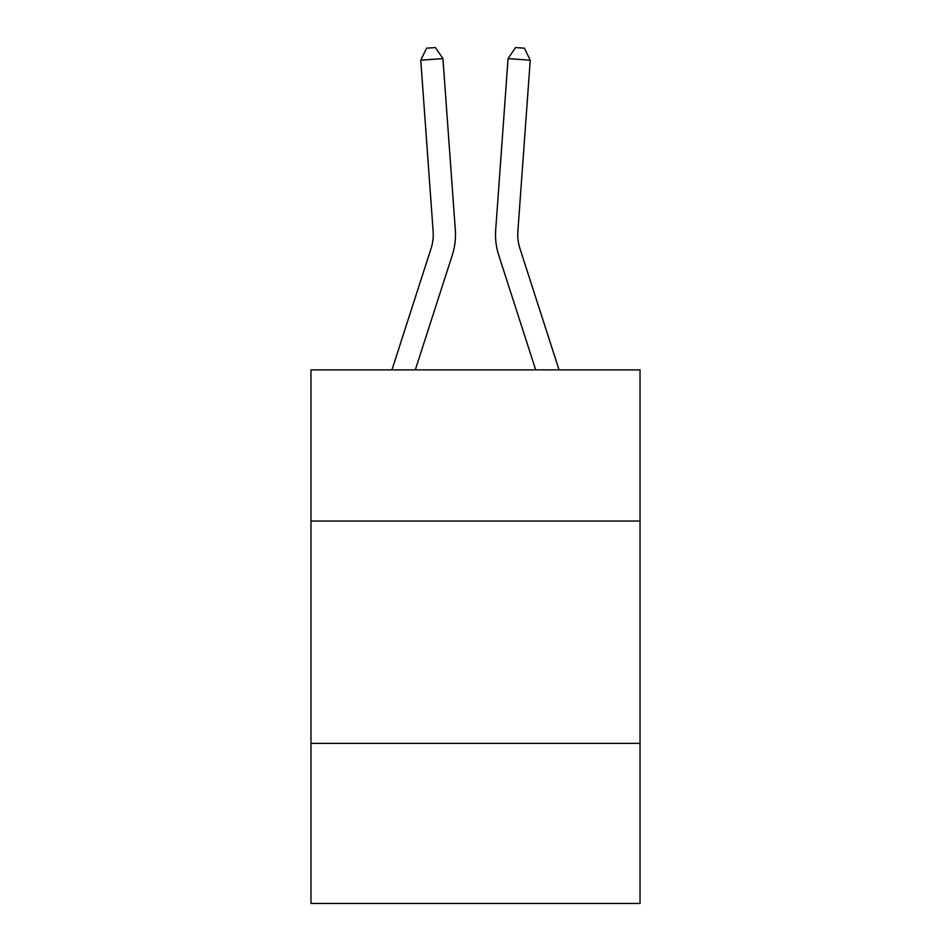 <?xml version="1.0" encoding="UTF-8"?>
<svg xmlns="http://www.w3.org/2000/svg" width="951" height="951" viewBox="0 0 951 951"><rect width="100%" height="100%" fill="white"/><g stroke="black" fill="none" stroke-linecap="round" stroke-linejoin="round"><path stroke-width="1.43" d="M640.023 521.053L640.023 369.88L310.977 369.88L310.977 521.053L640.023 521.053L640.023 903.45L310.977 903.45L310.977 521.053M640.023 743.373L310.977 743.373M452.272 255.177L415.302 369.88L452.272 255.177A66.701 66.701 120.5 0 0 455.315 229.892L442.928 58.605L455.315 229.892L442.928 58.605L455.315 229.892L442.928 58.605L455.315 229.892L442.928 58.605L455.315 229.892L442.928 58.605L455.315 229.892L442.928 58.605L455.315 229.892L442.928 58.605L455.315 229.892L442.928 58.605L455.315 229.892L442.928 58.605L455.315 229.892L442.928 58.605L455.315 229.892L442.928 58.605L455.315 229.892L442.928 58.605L455.315 229.892L442.928 58.605L455.315 229.892L442.928 58.605L455.315 229.892L442.928 58.605L455.315 229.892L442.928 58.605L455.315 229.892L442.928 58.605L455.315 229.892L442.928 58.605L455.315 229.892L442.928 58.605L455.315 229.892L442.928 58.605L455.315 229.892L442.928 58.605L455.315 229.892L442.928 58.605L455.315 229.892L442.928 58.605L420.758 60.198L426.571 48.192L435.439 47.55L442.928 58.605M431.112 248.354A44.459 44.459 -59.5 0 0 433.145 231.497A44.459 44.459 -59.5 0 1 431.112 248.354A44.459 44.459 -59.5 0 0 433.145 231.497A44.459 44.459 -59.5 0 1 431.112 248.354A44.459 44.459 -59.5 0 0 433.145 231.497A44.459 44.459 -59.5 0 1 431.112 248.354A44.459 44.459 -59.5 0 0 433.145 231.497A44.459 44.459 -59.5 0 1 431.112 248.354A44.459 44.459 -59.5 0 0 433.145 231.497A44.459 44.459 -59.5 0 1 431.112 248.354A44.459 44.459 -59.5 0 0 433.145 231.497A44.459 44.459 -59.5 0 1 431.112 248.354A44.459 44.459 -59.5 0 0 433.145 231.497A44.459 44.459 -59.5 0 1 431.112 248.354A44.459 44.459 -59.5 0 0 433.145 231.497A44.459 44.459 -59.5 0 1 431.112 248.354A44.459 44.459 -59.5 0 0 433.145 231.497A44.459 44.459 -59.5 0 1 431.112 248.354A44.459 44.459 -59.5 0 0 433.145 231.497A44.459 44.459 -59.5 0 1 431.112 248.354A44.459 44.459 -59.5 0 0 433.145 231.497A44.459 44.459 -59.5 0 1 431.112 248.354A44.459 44.459 -59.5 0 0 433.145 231.497A44.459 44.459 -59.5 0 1 431.112 248.354A44.459 44.459 -59.5 0 0 433.145 231.497A44.459 44.459 -59.5 0 1 431.112 248.354A44.459 44.459 -59.5 0 0 433.145 231.497A44.459 44.459 -59.5 0 1 431.112 248.354A44.459 44.459 -59.5 0 0 433.145 231.497A44.459 44.459 -59.5 0 1 431.112 248.354A44.459 44.459 -59.5 0 0 433.145 231.497A44.459 44.459 -59.5 0 1 431.112 248.354A44.459 44.459 -59.5 0 0 433.145 231.497A44.459 44.459 -59.5 0 1 431.112 248.354A44.459 44.459 -59.5 0 0 433.145 231.497A44.459 44.459 -59.5 0 1 431.112 248.354A44.459 44.459 -59.5 0 0 433.145 231.497A44.459 44.459 -59.5 0 1 431.112 248.354A44.459 44.459 -59.5 0 0 433.145 231.497A44.459 44.459 -59.5 0 1 431.112 248.354A44.459 44.459 -59.5 0 0 433.145 231.497A44.459 44.459 -59.5 0 1 431.112 248.354A44.459 44.459 -59.5 0 0 433.145 231.497A44.459 44.459 -59.5 0 1 431.112 248.354L391.943 369.88L431.112 248.354A44.459 44.459 -38.8 0 0 433.145 231.497L420.758 60.198M519.888 248.354A44.459 44.459 59.5 0 1 517.855 231.497A44.459 44.459 59.5 0 0 519.888 248.354A44.459 44.459 59.5 0 1 517.855 231.497A44.459 44.459 59.5 0 0 519.888 248.354A44.459 44.459 59.5 0 1 517.855 231.497A44.459 44.459 59.5 0 0 519.888 248.354A44.459 44.459 59.5 0 1 517.855 231.497A44.459 44.459 59.5 0 0 519.888 248.354A44.459 44.459 59.5 0 1 517.855 231.497A44.459 44.459 59.5 0 0 519.888 248.354A44.459 44.459 59.5 0 1 517.855 231.497A44.459 44.459 59.5 0 0 519.888 248.354A44.459 44.459 59.5 0 1 517.855 231.497A44.459 44.459 59.5 0 0 519.888 248.354A44.459 44.459 59.5 0 1 517.855 231.497A44.459 44.459 59.5 0 0 519.888 248.354A44.459 44.459 59.5 0 1 517.855 231.497A44.459 44.459 59.5 0 0 519.888 248.354A44.459 44.459 59.5 0 1 517.855 231.497A44.459 44.459 59.5 0 0 519.888 248.354A44.459 44.459 59.5 0 1 517.855 231.497A44.459 44.459 59.5 0 0 519.888 248.354A44.459 44.459 59.5 0 1 517.855 231.497A44.459 44.459 59.5 0 0 519.888 248.354A44.459 44.459 59.5 0 1 517.855 231.497A44.459 44.459 59.5 0 0 519.888 248.354A44.459 44.459 59.5 0 1 517.855 231.497A44.459 44.459 59.5 0 0 519.888 248.354A44.459 44.459 59.5 0 1 517.855 231.497A44.459 44.459 59.5 0 0 519.888 248.354A44.459 44.459 59.5 0 1 517.855 231.497A44.459 44.459 59.5 0 0 519.888 248.354A44.459 44.459 59.5 0 1 517.855 231.497A44.459 44.459 59.5 0 0 519.888 248.354A44.459 44.459 59.5 0 1 517.855 231.497A44.459 44.459 59.5 0 0 519.888 248.354A44.459 44.459 59.5 0 1 517.855 231.497A44.459 44.459 59.5 0 0 519.888 248.354A44.459 44.459 59.5 0 1 517.855 231.497A44.459 44.459 59.5 0 0 519.888 248.354A44.459 44.459 59.5 0 1 517.855 231.497A44.459 44.459 59.5 0 0 519.888 248.354A44.459 44.459 59.5 0 1 517.855 231.497A44.459 44.459 59.5 0 0 519.888 248.354L559.057 369.88L519.888 248.354A44.459 44.459 38.8 0 1 517.855 231.497L530.242 60.198L508.072 58.605L495.685 229.892A66.701 66.701 -120.5 0 0 498.728 255.177L535.698 369.88L498.728 255.177M508.072 58.605L495.685 229.892L508.072 58.605L495.685 229.892L508.072 58.605L495.685 229.892L508.072 58.605L495.685 229.892L508.072 58.605L495.685 229.892L508.072 58.605L495.685 229.892L508.072 58.605L495.685 229.892L508.072 58.605L495.685 229.892L508.072 58.605L495.685 229.892L508.072 58.605L495.685 229.892L508.072 58.605L495.685 229.892L508.072 58.605L495.685 229.892L508.072 58.605L495.685 229.892L508.072 58.605L495.685 229.892L508.072 58.605L495.685 229.892L508.072 58.605L495.685 229.892L508.072 58.605L495.685 229.892L508.072 58.605L495.685 229.892L508.072 58.605L495.685 229.892L508.072 58.605L495.685 229.892L508.072 58.605L495.685 229.892L508.072 58.605L495.685 229.892L508.072 58.605L515.561 47.55L524.429 48.192L530.242 60.198"/></g></svg>
